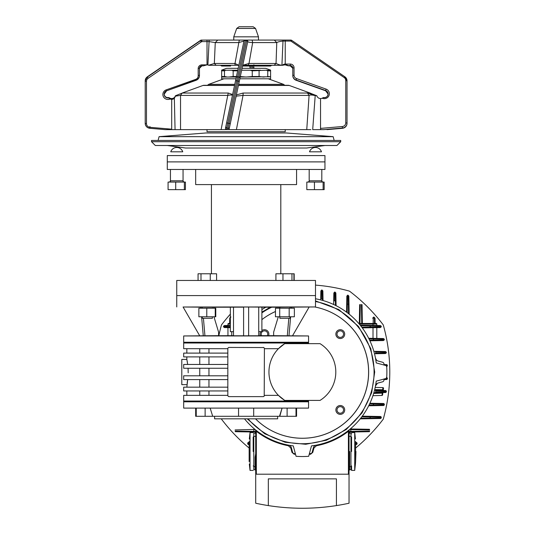 <?xml version="1.0" encoding="UTF-8"?>
<svg xmlns="http://www.w3.org/2000/svg" width="535" height="535" viewBox="0 0 535 535"><rect width="100%" height="100%" fill="white"/><g stroke="black" fill="none" stroke-linecap="round" stroke-linejoin="round"><path stroke-width="0.8" d="M246.12 169.461L324.952 169.461L324.952 161.891L167.288 161.891L324.952 161.891L324.952 155.585L167.288 155.585L167.288 169.461L246.12 169.461M184.374 189.644L184.374 182.074L185.418 182.074L185.418 189.644L168.077 189.644L168.077 182.074L175.707 182.074L175.707 189.644M184.374 182.074L175.707 182.074M176.751 147.466A6.306 6.306 0 0 1 182.743 151.806L170.759 151.806A6.306 6.306 0 0 1 176.751 147.466M306.822 182.074L306.822 189.644L314.446 189.644L314.446 182.074L306.822 182.074M323.12 189.644L324.163 189.644L324.163 182.074L323.12 182.074L323.12 189.644L314.446 189.644M323.12 182.074L314.446 182.074M315.496 147.466A6.306 6.306 0 0 0 309.504 151.806L321.481 151.806A6.306 6.306 0 0 0 315.496 147.466M197.067 295.594L315.496 295.594L315.496 280.454L176.751 280.454L176.751 295.594L197.067 295.594M195.67 169.461L195.67 184.595L296.571 184.595L296.571 169.461M294.183 280.454L294.183 273.773L275.92 273.773L275.92 280.454M291.963 273.773L291.963 280.454M282.968 273.773L282.968 280.454M293.916 273.773L293.916 280.454M289.963 316.78L289.963 318.298L279.872 318.298L279.872 316.78M216.588 280.454L216.588 273.773L198.064 273.773L198.064 280.454M200.999 273.773L200.999 280.454M210.262 273.773L210.262 280.454M212.368 316.78L212.368 318.298L202.277 318.298L202.277 316.78M215.237 316.78L215.237 308.207L215.779 308.207L215.779 316.78L198.873 316.78L198.873 308.207L206.784 308.207L206.784 316.78M275.465 308.207L275.465 316.78L279.725 316.78L279.725 308.207L275.465 308.207M289.181 316.78L289.181 308.207L294.37 308.207L294.37 316.78L279.725 316.78M289.181 308.207L279.725 308.207M215.237 308.207L206.784 308.207M186.842 387.166L187.705 379.596L187.11 383.307M186.842 384.638L181.793 384.638L181.793 359.413L186.842 359.413L187.705 364.462M187.384 362.302L187.11 360.75M188.193 372.841L188.073 368.247M228.552 347.556L229.094 347.436A1.264 1.264 0 0 0 227.83 348.693L183.686 348.693L183.686 343.015L308.555 343.015L183.686 343.015L183.686 342.26L246.12 342.26L183.686 342.26L183.686 335.953L308.555 335.953L308.555 342.26L246.12 342.26L308.555 342.26L308.555 343.651M314.627 306.95A66.22 66.22 0 0 1 302.375 438.245A66.22 66.22 0 0 1 255.523 418.825M340.28 338.535A4.414 4.414 0 0 1 335.866 334.121A4.414 4.414 0 0 1 340.28 329.707A4.414 4.414 0 0 1 344.694 334.121A4.414 4.414 0 0 1 340.28 338.535M308.555 400.407L308.555 401.036L183.686 401.036L183.686 395.365L227.83 395.365L227.83 348.693M340.28 414.351A4.414 4.414 0 0 1 335.866 409.93A4.414 4.414 0 0 1 340.28 405.517A4.414 4.414 0 0 1 344.694 409.93A4.414 4.414 0 0 1 340.28 414.351M263.688 396.502L263.146 396.622A1.264 1.264 0 0 0 264.41 395.365L278.441 395.365L284.714 400.407L320.037 400.407A33.424 33.424 0 0 0 320.037 343.651L284.714 343.651L278.441 348.693L264.41 348.693L264.21 396.04M320.037 400.407L309.029 400.407M208.958 395.365L208.958 390.945M227.83 387.166L183.686 387.166L183.686 390.945L227.83 390.945M208.958 379.596L208.958 387.166M227.83 353.107L183.686 353.107L183.686 356.892L227.83 356.892M208.958 348.693L208.958 353.107M208.958 356.892L208.958 364.462M208.958 368.247L208.958 375.811M227.83 364.462L183.686 364.462L183.686 368.247L227.83 368.247M229.094 347.436L263.688 347.556A1.264 1.264 0 0 0 263.146 347.436M227.83 395.365A1.264 1.264 0 0 0 229.094 396.622L228.264 396.308M264.41 348.693A1.264 1.264 0 0 0 263.688 347.556L263.982 347.743M263.146 396.622L229.094 396.622M284.714 400.407A33.424 33.424 0 0 1 284.714 343.651M261.889 319.629A66.22 66.22 0 0 1 275.465 311.524M260.338 335.672A4.414 4.414 0 0 1 260.806 331.667M261.889 330.543A4.414 4.414 0 0 1 268.603 335.672M227.83 375.811L183.686 375.811L183.686 379.596L227.83 379.596M238.55 408.105L238.55 416.304L253.69 416.304L253.69 408.105M308.555 401.798L183.686 401.798L183.686 408.105L308.555 408.105L308.555 401.798L183.686 401.798L183.686 401.036L308.555 401.036L308.555 401.798M214.588 416.304L214.588 418.825L277.652 418.825L277.652 416.304M195.67 408.105L195.67 416.304L196.238 416.304L196.238 408.105M238.55 416.304L212.455 416.304L212.455 415.494L212.749 416.304L196.238 416.304M212.455 415.494L210.155 408.105L212.455 415.494M296.002 408.105L296.002 416.304L279.491 416.304L282.085 408.105L279.785 416.304L253.69 416.304M296.002 416.304L296.571 416.304L296.571 408.105M280.186 307.117L289.963 307.023L289.963 308.207M279.872 308.207L279.872 307.117M183.09 307.003L315.496 306.943L291.475 307.15L309.156 306.996L292.518 335.813L287.295 335.786L288.974 335.786L290.632 316.78M248.641 306.996L248.641 335.813L243.599 335.813L243.599 306.996L279.872 307.217L261.889 307.217L261.889 331.667L258.733 331.667M289.796 307.15L291.475 307.15L291.381 308.207M278.287 316.78L273.639 332.168L273.639 335.672L287.295 335.786L288.826 318.298M273.639 335.672L258.733 335.672M248.641 335.786L258.733 335.786L258.733 307.15M213.953 316.78L218.601 332.168L218.601 335.672L203.273 335.786L204.945 335.786L203.42 318.298M200.859 308.207L200.765 307.15L183.084 306.996L199.722 335.813L203.273 335.786L201.608 316.78M200.765 307.15L202.444 307.15M233.507 335.672L204.945 335.786M233.507 307.15L233.507 335.786L243.599 335.786L243.599 307.15L212.368 307.217L230.358 307.217L230.358 331.667L233.507 331.667M212.368 307.117L202.598 307.057M202.277 307.023L202.277 308.207M176.751 306.943L176.751 295.594L315.496 295.594L315.496 306.943M351.569 469.101L350.953 469.73L350.953 466.573L351.569 465.945L351.569 470.412L354.718 470.412L355.421 464.099M351.569 432.574L354.718 432.574L354.718 470.412M355.962 451.493L355.601 461.645C355.374 464.835 355.367 464.815 355.594 461.578L355.601 441.469M355.594 461.645L355.601 461.645C355.374 464.835 355.367 464.815 355.594 461.578M354.718 432.574L355.421 438.881M221.396 418.825A173.434 173.434 0 0 0 221.49 419.152A175.447 175.447 0 0 0 248.842 447.808M355.915 447.808A175.447 175.447 0 0 0 383.261 419.152A173.434 173.434 0 0 0 383.261 324.905A175.447 175.447 0 0 0 349.495 291.147A173.434 173.434 0 0 0 315.496 285.115M230.358 314.139A175.447 175.447 0 0 0 221.49 324.905A173.434 173.434 0 0 0 218.822 335.672M302.375 508.25A219.47 219.47 0 0 1 268.323 505.588L268.323 478.858L336.428 478.858L336.428 505.588A219.47 219.47 0 0 1 302.375 508.25M349.148 429.913L348.024 430.795L348.412 431.297L348.412 474.197L256.339 474.197L256.339 431.297L255.71 430.294A0.629 0.629 0 0 0 255.476 429.806A0.629 0.629 0 0 1 255.71 430.294L255.71 503.228A219.47 219.47 0 0 0 268.323 505.588M336.428 505.588A219.47 219.47 0 0 0 349.041 503.228L349.041 430.294L349.041 463.143L348.412 463.096M255.71 474.197L349.041 474.197L349.041 463.143M315.496 300.911L338.809 309.558L358.504 326.43L370.822 348.693L374.694 372.026L371.685 392.677L362.088 412.819L346.225 429.531L326.397 440.238L305.732 444.271L285.155 442.264L264.718 433.765L247.237 418.825M340.28 406.66A3.27 3.27 0 0 1 343.55 409.93A3.27 3.27 0 0 1 340.28 413.207A3.27 3.27 0 0 1 337.01 409.93A3.27 3.27 0 0 1 340.28 406.66M261.588 335.672A3.27 3.27 0 0 1 264.471 330.851A3.27 3.27 0 0 1 267.353 335.672M340.28 330.851A3.27 3.27 0 0 1 343.55 334.121A3.27 3.27 0 0 1 340.28 337.398A3.27 3.27 0 0 1 337.01 334.121A3.27 3.27 0 0 1 340.28 330.851M261.889 312.106L270.282 307.217M261.889 309.591A74.418 74.418 0 0 1 265.801 307.217M315.496 298.777A74.418 74.418 0 0 1 376.232 362.931L386.644 365.719A84.51 84.51 0 0 1 386.644 378.332L376.232 381.127A74.418 74.418 0 0 1 311.47 445.889L308.682 456.301A84.51 84.51 0 0 1 296.069 456.301L293.28 445.889A74.418 74.418 0 0 1 244.508 418.825M253.182 470.412L250.032 470.412L250.032 432.574L249.317 439.001M249.149 441.402L249.149 461.585C249.384 464.835 249.384 464.835 249.149 461.585L249.149 441.402C249.384 438.145 249.384 438.145 249.149 441.402M351.569 451.493L351.569 437.035L351.569 451.493M253.182 451.493L253.182 437.035L253.182 451.493M383.515 388.283A0.629 0.629 0 0 1 383.515 388.33L383.515 388.283A0.629 0.629 0 0 0 382.906 387.608L382.659 389.747L382.906 387.608L375.189 387.407L382.906 387.608A0.629 0.629 0 0 1 383.515 388.33L383.214 390.47L383.769 390.476L374.513 390.316L375.61 390.336L375.731 390.985A159.624 159.624 0 0 1 375.59 392.081L385.514 391.908L385.394 392.523A1.01 1.01 0 0 0 386.39 391.513A1.01 1.01 0 0 0 385.394 390.51C386.698 391.185 386.698 391.854 385.394 392.523L375.476 392.697L375.59 392.081M347.503 295.955L346.834 296.069L347.844 295.079L348.853 296.069L347.503 295.955L347.362 304.014A159.624 159.624 0 0 1 348.405 304.328L349.001 304.442L348.853 296.069M372.627 318.158L373.831 316.981L375.028 318.158L375.122 323.468M359.313 323.468L359.64 304.689M334.502 292.839L333.847 292.953L334.856 291.963L335.866 292.953L334.502 292.839L334.362 300.784A159.624 159.624 0 0 1 335.405 300.998L336.007 301.118L335.378 301.131L335.452 305.365L334.268 304.789M322.257 290.793L320.853 290.913L321.863 289.923L322.873 290.913L322.257 290.793L322.398 298.804L323.013 298.925L322.378 298.938L322.404 300.356M230.257 323.468L230.351 317.957L229.722 318.158L230.919 316.981L230.144 317.268M383.361 403.497L373.51 403.323L373.624 403.985L383.481 404.152L383.361 403.497A1.01 1.01 0 0 1 384.371 404.5A1.01 1.01 0 0 1 383.374 405.517A1.01 1.01 0 0 0 384.371 404.5A1.01 1.01 0 0 0 383.361 403.497C384.685 404.172 384.692 404.841 383.374 405.517L383.495 404.908L373.397 405.089L373.276 405.69L383.374 405.517M381.294 417.501A1.01 1.01 0 0 0 380.298 416.491C381.582 417.16 381.582 417.835 380.298 418.51A1.01 1.01 0 0 0 381.294 417.501M255.71 453.653L255.095 457.345L255.71 457.592M255.71 433.203L253.797 433.25L253.797 469.73L255.095 469.763L255.095 457.345M387.387 378.526A1.01 1.01 0 0 0 386.705 377.57A1.01 1.01 0 0 1 386.397 379.536A1.01 1.01 0 0 0 387.387 378.526M386.384 378.145L386.758 378.526L386.384 378.9M375.731 390.985L385.514 391.152L385.514 391.908M385.514 391.152L385.394 390.51A1.01 1.01 0 0 1 386.39 391.513A1.01 1.01 0 0 1 385.394 392.523M369.625 403.892L373.497 403.958L373.269 405.062L369.023 405.135L369.625 403.892M310.594 454.235L310.534 453.606A81.982 81.982 0 0 1 310.119 453.647L310.18 454.275L310.594 454.235L312.781 452.376L312.173 452.215L313.336 447.875A3.785 3.785 0 0 1 316.279 445.133L316.399 445.755L313.945 448.036L313.336 447.875M294.217 453.606L294.156 454.235L291.97 452.376L292.578 452.215A1.893 1.893 0 0 0 294.217 453.606A81.982 81.982 0 0 0 294.631 453.647A1.893 1.893 0 0 0 295.34 453.58M291.97 452.376L290.806 448.036L288.352 445.755L288.472 445.133A3.785 3.785 0 0 1 291.414 447.875L292.578 452.215M255.596 429.906L256.693 430.775L256.318 431.27L256.318 430.481M242.522 418.825L244.542 418.858M255.71 429.993L256.151 431.009M235.293 431.685L254.974 432.033L255.596 432.654L255.543 429.866L255.603 433.203M255.596 432.654L254.6 431.411L253.911 431.391L254.118 432.019M235.092 429.926L255.014 429.424M254.647 429.123A0.629 0.381 89 0 0 254.533 429.585M294.832 453.653L294.838 454.289M349.148 433.203L349.208 429.872M348.412 464.895L349.007 466.52L348.432 463.143L348.432 431.27L349.041 430.294A0.629 0.629 0 0 1 349.275 429.806L348.058 430.775L348.432 431.27M348.974 466.326L349.007 466.52A0.629 0.629 0 0 1 349.041 466.741M348.96 466.259L348.84 465.557M348.833 465.524L348.432 463.143M349.041 457.592L349.656 451.493L349.041 453.667M380.004 418.51L380.418 417.915L370.066 418.096L369.952 418.691L380.298 418.51A1.01 1.01 0 0 0 381.294 417.501A1.01 1.01 0 0 0 380.298 416.491L370.28 416.317L370.394 416.979A159.624 159.624 0 0 1 370.066 418.096M370.394 416.979L380.418 417.153L380.418 417.915M380.418 417.153L380.117 416.484M373.624 403.985A159.624 159.624 0 0 1 373.397 405.089M383.495 404.152L383.495 404.908M382.391 395.278A0.629 0.629 0 0 0 382.592 394.904A0.629 0.629 0 0 1 382.391 395.278A0.629 0.629 0 0 0 382.592 394.904A0.629 0.629 0 0 1 381.983 395.445A0.629 0.629 0 0 0 382.184 395.405A0.629 0.629 0 0 1 381.983 395.445L372.935 395.679L381.983 395.445A0.629 0.629 0 0 0 382.385 395.285A0.629 0.629 0 0 1 382.197 395.398A0.629 0.629 0 0 0 382.385 395.285M382.184 395.405L382.839 393.111L382.592 394.904L382.839 393.111L373.637 393.466M382.378 392.576L373.858 392.723L383.655 392.556L382.378 392.576L381.983 395.445M382.117 394.348L382.07 394.736M382.853 393.031L382.993 392.035M373.51 403.323L369.919 403.263M368.702 405.771L373.276 405.69M360.209 418.858L369.952 418.691L369.939 418.056L360.724 418.216L361.82 416.798L370.273 416.946L369.939 418.056M370.273 416.946L370.28 416.317L362.282 416.177M349.736 429.431L350.873 429.598L350.666 428.963L369.458 429.291M369.658 431.063L350.151 431.411L349.154 432.654L350.632 432.019L350.873 429.598L369.658 429.926M350.632 432.019L369.458 431.685M355.701 442.9L356.143 442.906L356.143 444.063L355.768 444.07M355.802 444.692L356.143 444.063M356.143 442.906L355.935 442.271L356.838 442.699L357.126 443.482L356.832 444.271L355.935 444.692M248.982 444.07L248.608 444.063L248.815 444.692L247.919 444.271L247.625 443.462L247.912 442.699L248.815 442.271L248.608 442.906L249.049 442.9M248.608 444.063L248.608 442.906M229.722 318.158L229.629 323.468M335.258 292.839L335.405 300.998M348.258 295.955L348.405 304.328M361.82 327.26L360.724 325.835L369.939 325.996L370.273 327.112L361.82 327.26M376.794 338.428L376.794 327.627L376.794 338.428L373.009 338.361L373.009 327.694L370.28 327.741L370.273 327.112M383.481 339.906L383.374 338.541C384.692 339.21 384.685 339.885 383.361 340.561L383.481 339.906L373.624 340.073L373.51 340.728L373.497 340.099L369.625 340.166L369.023 338.922L373.269 338.996L373.497 340.099M384.056 365.104L386.517 365.151L386.397 364.522L387.387 365.465L387.093 366.248L387.059 364.79L384.01 364.482M386.397 364.522C387.701 365.191 387.701 365.866 386.397 366.542M386.517 365.151L386.517 365.907M384.056 365.031A1.893 1.893 0 0 0 384.05 364.93L384.023 364.562M376.433 360.002L375.483 358.122A3.785 3.785 0 0 0 378.218 361.071L382.558 362.235A1.893 1.893 0 0 1 383.956 363.874A81.982 81.982 0 0 1 384.05 364.93M376.647 360.209L377.269 360.67M385.514 352.15L385.394 351.535C386.698 352.197 386.698 352.873 385.394 353.548L375.61 353.722L375.731 353.073L385.514 352.906L385.514 352.15L375.59 351.97A159.624 159.624 0 0 1 375.731 353.073M374.513 353.742L375.61 353.722M385.394 353.548L385.514 352.906M385.394 351.535L375.476 351.361L375.59 351.97M375.476 351.361L373.858 351.328M369.919 340.795L383.361 340.561M383.374 338.541L373.276 338.367L373.397 338.969A159.624 159.624 0 0 1 373.624 340.073M373.397 338.969L383.495 339.143M373.269 338.996L373.276 338.367L368.702 338.287M362.282 327.881L380.298 327.567L380.418 326.898L370.394 327.072L370.28 327.741M380.298 325.548L369.952 325.367L370.066 325.962L380.418 326.143L380.298 325.548C381.615 326.203 381.615 326.872 380.298 327.567M370.066 325.962A159.624 159.624 0 0 1 370.394 327.072M380.418 326.143L380.418 326.898M373.009 323.468L373.009 324.096L376.794 324.096L376.794 325.487L376.794 324.096A0.629 0.629 0 0 0 376.165 323.468L358.764 323.468M369.939 325.996L369.952 325.367L373.009 325.42L373.009 324.096L359.299 324.096M362.034 304.689L362.362 323.468M375.028 318.158L373.263 317.957L373.169 323.468M369.952 325.367L360.209 325.2M349.168 314.165L349.001 304.442L348.372 304.455L348.532 313.65L347.182 312.607L347.329 304.141L346.693 304.134L346.553 312.146M346.834 296.069L346.693 304.134M336.087 305.686L335.866 292.953M333.847 292.953L333.706 300.904L334.362 300.784M333.706 300.904L333.646 304.502M323.04 300.536L322.873 290.913M320.699 299.901L320.853 290.913L320.719 298.798L321.361 298.677L321.502 290.793M321.361 298.677A159.624 159.624 0 0 1 322.398 298.804M315.496 298.677L316.279 298.925A3.785 3.785 0 0 1 315.496 298.677M228.585 323.468L230.358 323.468L228.585 323.468A0.629 0.629 0 0 0 227.957 324.096L227.957 325.487M230.358 325.447L224.453 325.548L224.332 326.143L230.358 326.036M224.332 326.143L224.332 326.898L230.358 327.005M224.453 325.548C223.169 326.223 223.169 326.898 224.453 327.567L224.332 326.898M224.453 327.567L230.358 327.667M227.957 327.627L227.957 335.672M255.476 429.806L256.726 430.795L256.339 431.297C265.868 438.646 276.535 443.462 288.352 445.755M290.806 448.036L291.414 447.875M295.501 454.188L294.156 454.235M309.411 453.58A1.893 1.893 0 0 0 310.119 453.647M310.534 453.606A1.893 1.893 0 0 0 312.173 452.215M377.389 383.321L375.483 385.936A3.785 3.785 0 0 1 378.218 382.986L382.558 381.823A1.893 1.893 0 0 0 383.956 380.184A81.982 81.982 0 0 0 384.05 379.128A1.893 1.893 0 0 0 384.056 379.027M386.397 377.516C387.701 378.191 387.701 378.86 386.397 379.536L386.517 378.907L384.056 378.954M384.819 379.027L385.508 378.64M385.481 379.549L384.204 379.569L385.481 379.549M384.01 379.576L386.397 379.536L384.01 379.576M383.214 390.47L383.515 388.33A0.629 0.629 0 0 0 382.906 387.608A0.629 0.629 0 0 1 383.515 388.33L383.214 390.47L382.659 389.747L382.498 390.456L374.513 390.316M374.694 389.587L382.659 389.747M385.394 390.51L383.769 390.476M373.858 392.723L375.476 392.697M383.261 390.109L383.515 388.33M207.018 129.63L207.018 131.717L285.222 131.717L285.222 129.63M340.721 141.715L336.936 145.493L155.304 145.493L151.525 141.715L340.721 141.715L340.721 140.451L151.525 140.451L151.525 141.715M159.089 136.666L205.861 132.974L286.385 132.974L333.151 136.666L159.089 136.666L158.079 140.451M324.952 145.493L306.662 148.021L185.578 148.021L167.288 145.493M221.65 70.841L224.479 70.841L224.479 76.532L221.65 76.532L221.65 77.033L221.65 70.118L226.572 68.333L238.182 68.333M242.047 68.333L265.674 68.333L270.59 70.118M224.479 70.841L225.917 70.245L237.774 70.245M241.639 70.245L250.226 70.245L252.252 70.841L252.252 76.532L246.12 77.033L239.988 76.532M252.252 70.841L266.323 70.245L267.761 70.841L267.761 76.532L270.59 76.779L270.59 70.245L270.59 70.841L267.761 70.841M231.722 70.245L233.153 70.841L237.647 70.841M233.153 70.841L233.153 76.532L236.437 76.532M241.639 70.272L242.014 70.245M226.325 76.779L224.479 76.532M265.915 76.779L263.421 77.033L259.087 76.532L259.087 70.841M240.202 77.033L270.59 76.779L270.59 78.799L239.827 78.799M267.761 76.532L266.952 76.779M252.252 76.532L259.087 76.532M233.153 76.532L228.806 77.033M236.697 28.442L233.762 36.841L258.479 36.841L255.543 28.442L236.697 28.442L239.078 26.75L248.013 26.75M236.33 77.033L221.65 77.033L221.65 78.799L235.955 78.799M239.078 26.75L253.162 26.75L255.543 28.442M235.681 98.293L236.243 96.146L243.037 95.397L236.403 129.63L306.756 129.63L309.083 95.397L243.037 95.397L243.117 93.03L307.491 93.03L315.289 95.411M238.443 85.306L288.372 85.306A2.521 2.521 0 0 1 289.234 85.453L310.046 93.03L316.927 96.012M234.571 85.306L203.868 85.306A2.521 2.521 0 0 0 203.006 85.453L182.194 93.03L180.536 95.397L180.536 129.63L221.109 129.63L228.211 93.03L232.611 94.521M310.915 129.63L306.756 129.63M180.536 129.63L171.702 129.63L171.702 99.349L171.702 129.176L149.934 127.317L149.827 128.313C146.998 127.832 145.46 126.186 145.212 123.364L145.212 80.845A5.042 4.935 180 0 1 147.366 76.799L147.413 76.772M232.25 96.226L232.384 95.598C232.29 94.896 230.745 94.829 227.749 95.397L180.603 95.397L175.453 96.146L174.35 98.293A3.785 3.698 -0 0 1 171.702 99.349L171.702 98.56A3.785 3.698 180 0 0 175.219 96.226L175.487 95.738L181.546 93.378M175.453 96.146L175.487 95.738L181.887 93.217M182.261 93.03L228.211 93.03M225.844 129.63L225.416 128.393L236.223 77.548A1.264 1.03 -168 0 1 237.667 76.799L238.904 77.067L246.628 40.707L245.398 40.446L226.439 129.63L221.109 129.63M236.403 129.63L229.02 129.63L230.297 123.625L229.02 129.63M236.396 94.929L243.117 93.03M317.021 96.226A3.785 3.698 180 0 0 320.539 98.56L320.539 129.63L312.694 129.63L315.209 95.598C312.106 94.896 310.066 94.829 309.083 95.397L307.491 93.03M247.651 41.977A1.264 1.03 12 0 0 246.628 40.707L246.742 40.199A1.264 0.562 -90 0 0 246.495 40.078A1.264 1.264 0 0 1 247.732 41.603L229.114 129.176M246.762 40.105A1.264 1.264 0 0 1 247.732 41.603L242.783 64.869L247.732 41.603L246.495 40.078L245.211 40.078L246.495 40.078A1.264 1.264 0 0 1 246.762 40.105M245.398 40.446A1.264 1.03 -168 0 0 243.947 41.195L243.973 41.075A1.264 1.264 0 0 1 245.211 40.078A1.264 0.401 -90 0 1 245.431 40.285A1.264 1.07 -168 0 0 243.973 41.075L239.085 64.066M236.223 77.548L243.973 41.075L238.697 42.593L215.271 42.593L214.328 63.471L208.67 65.237L207.894 64.956L209.085 41.603L207.018 41.603L207.018 64.855L203.347 65.858L201.976 65.858L201.976 64.855L207.018 64.855L207.018 40.078L207.018 41.603L201.876 41.603A3.785 3.698 180 0 0 201.173 41.977L148.088 78.337A3.785 3.698 180 0 0 146.476 81.367L146.476 123.625A3.785 3.698 180 0 0 149.934 127.317M226.439 129.63L227.729 129.63L228.017 128.28L226.786 128.019A1.264 1.257 -168 0 1 225.81 126.527M246.742 40.199A1.264 1.164 12 0 1 247.732 41.603L246.495 40.078L290.886 40.078L290.886 41.075L285.222 41.075L285.222 40.078L285.222 64.066A3.785 3.698 -0 0 0 282.4 65.303L279.263 65.303L279.263 64.802L276.047 63.491L276.769 42.593L252.667 42.593L249.002 63.471L242.756 65.237L247.732 41.603C247.952 42.084 249.598 42.412 252.667 42.593L252.139 40.078M226.593 122.843L229.06 123.364L238.042 81.106L239.279 81.367L239.707 79.367M228.92 129.63L227.729 129.63M200.451 40.446L147.366 77.067L200.672 40.566M201.387 40.199L201.876 41.603L201.876 40.105L207.018 40.078L201.876 40.105A1.264 1.13 -90 0 0 201.387 40.199A5.042 4.935 0 0 0 200.451 40.707L201.173 41.977M200.705 40.259L200.692 40.285A1.264 1.197 -90 0 1 201.354 40.078A1.264 1.264 0 0 0 200.705 40.259L200.906 40.433M207.018 40.078L217.738 40.078L215.271 42.593L209.085 41.603L209.085 40.078L274.502 40.078M199.455 75.629L198.191 75.101L198.191 68.56L199.455 68.293L201.976 65.825A2.521 2.468 180 0 0 199.455 68.293L199.455 75.629A5.042 4.935 0 0 1 196.131 80.263L195.703 79.367A3.785 3.698 180 0 0 198.191 75.89L198.191 68.56A3.785 3.698 0 0 1 201.976 64.855M195.944 79.274L196.131 80.003A5.042 4.935 180 0 0 199.455 75.361L199.455 68.032M166.592 90.783A3.785 3.698 180 0 0 164.138 94.247A3.785 3.698 180 0 0 168.859 97.831L168.859 97.571A3.785 3.698 0 0 1 164.138 94.113M168.859 97.831L169.642 99.149A5.042 4.935 0 0 1 163.182 96.2A5.042 4.935 0 0 1 166.191 89.873L195.703 79.367M169.448 98.594L170.076 98.988A3.785 3.698 180 0 0 171.702 99.349L171.702 98.56A3.785 3.698 0 0 1 170.076 98.206L169.448 97.865M170.076 98.988L169.642 99.149M171.702 129.63L165.255 129.63L149.82 128.28A5.042 4.935 0 0 1 145.212 123.364L146.476 123.625M254.058 68.333L253.577 66.039L254.058 68.333M249.705 66.039L250.193 68.333L249.705 66.039M250.995 66.039L251.31 68.333M252.774 68.333L251.483 68.333M253.944 67.771L252.707 68.032L252.286 66.039M323.381 97.571L322.598 98.36L322.164 98.206L323.381 97.571A3.785 3.698 -0 0 0 328.109 93.986A3.785 3.698 -0 0 0 325.614 90.509L296.109 80.003A5.042 4.935 180 0 1 292.792 75.361L292.792 68.032A2.521 2.468 -0 0 0 290.264 65.564L288.044 65.564L285.222 64.066L285.222 64.855L287.696 65.678L290.264 65.825A2.521 2.468 180 0 1 292.792 68.293L292.799 75.656M274.321 40.078L276.769 42.593C277.759 41.931 279.852 41.429 283.035 41.075L285.222 41.075L285.222 64.066L290.264 64.066A3.785 3.698 180 0 1 294.049 67.771L294.049 75.101L292.792 75.629A5.042 4.935 -0 0 0 296.109 80.263L296.143 80.277M294.049 75.101A3.785 3.698 -0 0 0 296.537 78.578L296.109 80.263L325.648 90.783M290.264 65.825L288.713 65.825M288.044 65.564L287.696 65.678M347.028 81.106L347.028 123.364A5.042 4.935 -0 0 1 342.42 128.28L342.313 126.527A3.785 3.698 -0 0 0 345.764 122.843L345.764 80.584A3.785 3.698 -0 0 0 344.152 77.548L291.067 41.195A3.785 3.698 -0 0 0 290.886 41.075M344.834 76.772L291.782 40.413L291.067 41.195M345.764 122.843L347.028 123.103A5.042 4.935 180 0 1 342.42 128.019L323.601 129.63L342.413 128.286M323.601 129.63L320.539 129.63M342.313 126.527L320.539 128.393L320.539 98.56A3.785 3.698 -0 0 0 322.164 98.206M291.568 40.566A5.042 4.935 -0 0 0 290.886 40.212M290.853 40.199L291.548 40.285A1.264 1.197 90 0 0 290.886 40.078M230.618 66.039L221.63 66.039A2.521 2.521 0 0 0 219.852 65.303M221.63 66.039L227.161 66.039M270.61 66.039L242.536 66.039L270.61 66.039A2.521 2.521 0 0 1 272.395 65.303M282.4 65.303L284.346 64.956A3.785 3.698 -0 0 1 285.222 64.855L285.222 64.066M217.738 40.078L239.285 40.078L235.005 63.491L214.328 63.471M239.285 40.078L246.495 40.078M279.263 64.802L281.925 65.303L242.756 65.237M276.047 63.491L249.002 63.471M235.005 63.491L238.824 65.303L209.8 65.303L209.8 64.922M207.018 64.855A3.785 3.698 0 0 1 207.894 64.956M209.84 65.303L208.67 65.237M253.918 64.802L253.416 65.303M227.495 40.078L264.745 40.078L232.919 40.078L233.762 40.078L233.762 36.841M209.8 65.303L208.824 65.303M170.444 169.461L170.444 180.81L183.057 180.81C182.736 181.118 183.157 181.539 184.314 182.074M309.183 169.461L309.183 180.81L321.802 180.81C321.481 181.118 321.896 181.539 323.06 182.074M205.126 408.105L205.126 416.304M287.114 416.304L287.114 408.105M248.046 418.825A71.703 71.703 0 0 0 374.079 372.026A71.703 71.703 0 0 0 315.496 301.539M314.7 306.95A66.233 66.233 0 0 1 302.375 438.265A66.233 66.233 0 0 1 255.503 418.825M261.889 319.609A66.233 66.233 0 0 1 275.465 311.504M271.7 307.217A71.703 71.703 0 0 0 261.889 312.855M349.041 451.493L349.656 451.493L349.656 466.614L350.953 466.573L350.953 433.25L351.569 433.885M349.041 467.242L349.656 466.614L349.656 469.763L349.041 470.392M313.945 448.036L312.781 452.376M348.412 431.297C338.882 438.646 328.216 443.462 316.399 445.755M253.878 429.598L253.911 431.391L235.092 431.063M359.941 323.468L360.276 304.482M361.406 304.482L361.74 323.468M374.4 317.957L374.493 323.468M230.358 324.096L227.957 324.096M231.742 335.672L231.742 331.667M310.18 454.275L309.25 454.188M223.951 78.799L208.677 84.356L234.771 84.356M238.643 84.356L283.563 84.356L284.78 85.306M221.65 70.245L225.917 70.245M250.226 70.245L260.518 70.245M266.323 70.245L270.59 70.245M289.234 85.453L238.409 85.453M234.544 85.453L203.006 85.453M175.059 129.63L174.35 98.293M239.921 78.337A1.264 1.03 12 0 0 238.904 77.067L238.042 81.106L235.574 80.584M229.515 127.317A1.264 1.257 12 0 1 228.017 128.28L229.06 123.364L230.297 123.625M149.82 128.019L149.934 126.527M146.476 81.367L145.212 81.106A5.042 4.935 0 0 1 147.366 77.067L148.088 78.337M195.984 80.056L166.619 90.796L166.191 89.873M296.537 78.578L326.049 89.084L325.614 90.769A3.785 3.698 180 0 1 328.102 94.113L325.628 90.796L296.116 80.29C294.016 79.427 292.906 77.869 292.792 75.629M294.049 67.771L292.792 68.032M290.264 64.066L290.264 65.858L292.792 68.293M344.152 77.548L344.874 76.799A5.042 4.935 180 0 1 347.028 80.845L345.764 80.584M326.049 89.084A5.042 4.935 180 0 1 329.065 95.411A5.042 4.935 180 0 1 322.598 98.36M248.534 65.303L248.681 63.464M274.221 65.303L275.933 63.471M283.035 40.078L281.925 65.303M235.353 65.303L234.704 63.471M216.127 65.303L214.294 63.464M183.057 169.461L183.057 180.81M170.444 180.81C170.765 181.118 170.344 181.539 169.18 182.074M309.183 180.81C309.504 181.118 309.09 181.539 307.926 182.074M321.802 169.461L321.802 180.81M280.808 273.773L280.808 184.595M211.432 273.773L211.432 184.595M199.756 390.945L199.756 395.365M199.756 379.596L199.756 387.166M186.842 353.107L186.842 348.693M199.756 348.693L199.756 353.107M199.756 356.892L199.756 364.462M199.756 368.247L199.756 375.811M186.842 359.413L186.842 356.892M186.842 395.365L186.842 390.945M292.518 335.813L308.555 335.953M199.722 335.813L183.686 335.953M253.182 432.574L250.032 432.574M250.032 470.412L249.33 464.106M255.71 467.242L253.182 465.945M383.327 389.62L382.672 389.62M350.953 469.73L349.656 469.763M255.095 469.763L255.71 470.392M255.71 436.353L253.797 436.406L253.182 437.035M350.953 433.25L349.041 433.203M349.041 436.353L350.953 436.406L351.569 437.035M356.838 442.699L357.126 443.462M356.832 444.271L357.126 443.482M247.919 444.271L247.625 443.482M247.912 442.699L247.625 443.462M207.46 85.306L208.677 84.356M268.289 78.799L283.563 84.356M333.151 136.666L334.168 140.451M258.479 36.841L258.479 40.078M316.76 95.738L310.447 93.271M310.046 93.03L310.674 93.364M200.464 40.413L147.379 76.772L145.212 80.845M164.138 94.247L166.619 90.796L196.124 80.29M168.879 97.537C166.097 97.838 164.519 96.654 164.138 93.986M291.782 40.413L344.861 76.772L347.028 80.845M323.361 97.537C326.143 97.838 327.728 96.654 328.109 93.986M347.028 123.364C346.78 126.186 345.242 127.832 342.42 128.313L326.985 129.63"/></g></svg>
